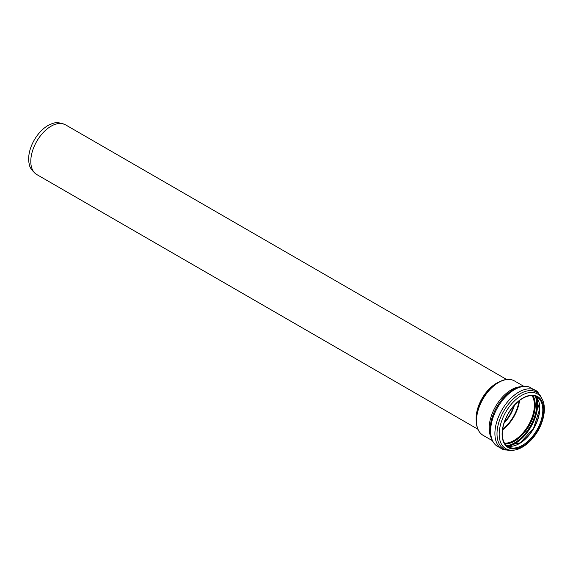 <?xml version="1.0" encoding="UTF-8"?>
<svg xmlns="http://www.w3.org/2000/svg" width="573" height="573" viewBox="0 0 573 573"><rect width="100%" height="100%" fill="white"/><g stroke="black" fill="none" stroke-linecap="round" stroke-linejoin="round"><path stroke-width="0.86" d="M492.343 440.658L482.982 435.251A31.393 18.121 -60 0 1 476.478 420.876A31.393 18.121 -60 0 1 490.18 389.289A31.393 18.121 -60 0 1 514.368 380.88C509.812 378.438 504.476 378.946 498.36 382.399L496.734 383.337A28.908 16.689 -60 0 0 476.292 418.741L476.292 420.618A31.207 18.014 -60 0 1 498.36 382.399A31.207 18.014 -60 0 1 508.896 379.412M28.65 158.972A27.289 15.75 -60 0 1 52.766 123.482C55.875 122.106 60.108 122.543 65.451 124.785A28.722 16.581 -60 0 0 43.319 132.478A28.722 16.581 -60 0 0 30.784 161.378A28.722 16.581 -60 0 0 36.736 174.529C32.117 171.012 29.631 167.567 29.266 164.193A27.289 15.75 -60 0 1 28.65 158.972M513.702 406.021A25.857 14.927 -60 0 1 504.419 422.1M504.075 423.153A26.043 15.034 120 0 0 514.447 405.19M519.031 400.892A28.6 16.51 -60 0 1 502.643 429.277M499.298 381.876A28.722 16.581 120 0 0 476.106 418.483A28.722 16.581 120 0 0 476.313 421.699M478.971 431.24A31.207 18.014 -60 0 1 476.292 420.618C476.356 427.644 478.591 432.522 482.982 435.251M519.553 400.484A28.786 16.617 -60 0 1 502.55 429.929M532.038 395.578A28.786 16.617 -60 0 1 528.428 425.238A28.786 16.617 -60 0 1 504.548 443.201M532.99 395.642A29.366 16.954 -60 0 1 529.165 425.667A29.366 16.954 -60 0 1 505.078 443.996M506.654 445.715A28.786 16.617 -60 0 0 533.828 428.353A28.786 16.617 -60 0 0 535.275 396.144A31.322 18.085 -60 0 1 530.261 426.298A31.322 18.085 -60 0 1 506.675 445.715M536.693 397.683A31.902 18.415 -60 0 1 531.006 426.727A31.902 18.415 -60 0 1 508.695 446.181M539.515 404.653A29.309 16.918 -60 0 1 516.144 445.142M536.851 396.867A28.786 16.617 -60 0 1 536.851 430.101A28.786 16.617 -60 0 1 508.072 446.725C504.326 444.476 502.399 440.164 502.292 433.804C502.514 425.116 505.723 416.585 511.918 408.205C515.743 403.285 519.883 399.71 524.324 397.504C529.273 395.169 533.449 394.955 536.851 396.867M502.106 434.062A29.416 16.982 -60 0 1 533.313 395.248A29.416 16.982 -60 0 1 533.313 436.855A29.416 16.982 -60 0 1 502.106 434.062M499.19 434.184A31.622 18.257 -60 0 1 514.024 401.308A31.622 18.257 -60 0 1 538.842 394.919C542.337 397.984 544.171 402.411 544.35 408.205C544.479 413.154 543.469 418.362 541.32 423.834C534.981 440.494 518.544 453.866 507.377 449.425A31.622 18.257 -60 0 1 499.19 434.184M511.589 450.22A32.718 18.895 -60 0 1 497.006 433.818A32.718 18.895 -60 0 1 515.793 396.731A32.718 18.895 -60 0 1 541.643 398.171M512.606 450.22L504.09 449.934A33.807 19.518 -60 0 1 494.907 433.489A33.807 19.518 -60 0 1 518.809 392.082A33.807 19.518 -60 0 1 537.639 391.817L529.251 386.976C521.222 384.984 513.143 388.05 505.028 396.165A32.618 18.83 -60 0 0 491.548 419.515L490.051 429.958C490.03 436.418 491.913 441.461 495.702 445.092A33.807 19.518 -60 0 1 490.631 431.018A33.807 19.518 -60 0 1 514.533 389.619A33.807 19.518 -60 0 1 529.251 386.976M499.907 447.492A33.807 19.518 -60 0 1 495.702 445.092L504.09 449.934M490.073 429.729A32.618 18.83 -60 0 1 491.548 419.515M491.097 437.55A31.393 18.121 -60 0 1 489.17 428.203A31.393 18.121 -60 0 1 520.42 386.761M506.582 379.462L65.451 124.785M477.861 429.206L36.736 174.529M535.254 396.136L539.565 409.387L533.592 428.224L520.27 442.814L506.639 445.701M542.144 399.044L537.639 391.817M523.736 386.288L514.368 380.88"/></g></svg>
